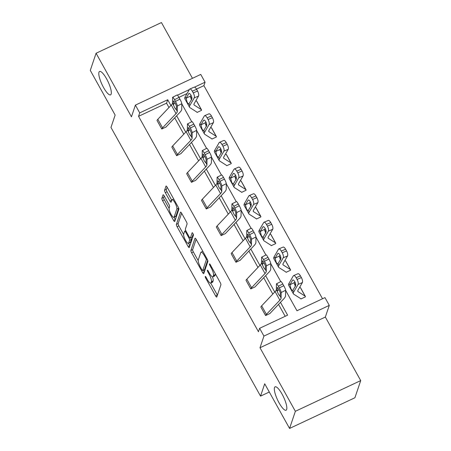 <?xml version="1.0" encoding="UTF-8"?>
<svg xmlns="http://www.w3.org/2000/svg" width="451" height="451" viewBox="0 0 451 451"><rect width="100%" height="100%" fill="white"/><g stroke="black" fill="none" stroke-linecap="round" stroke-linejoin="round"><path stroke-width="0.68" d="M111.149 94.107A12.921 3.32 -115.2 0 0 107.332 80.25A12.921 3.32 -115.2 0 0 99.57 71.478A12.921 3.32 -115.2 0 0 98.983 72.245A12.921 3.32 -115.2 0 0 102.8 86.102A12.921 3.32 -115.2 0 0 110.563 94.873A12.921 3.32 -115.2 0 0 111.149 94.107M286.667 409.452A12.921 3.32 -115.2 0 0 282.85 395.589A12.921 3.32 -115.2 0 0 275.093 386.823A12.921 3.32 -115.2 0 0 274.501 387.584A12.921 3.32 -115.2 0 0 278.318 401.446A12.921 3.32 -115.2 0 0 286.081 410.218A12.921 3.32 -115.2 0 0 286.667 409.452M205.228 276.502A1.387 0.355 -115.2 0 0 205.718 278.149L215.634 295.963A1.984 0.507 -115.2 0 0 216.705 297.085A1.984 0.507 -115.2 0 0 216.796 296.967L220.894 284.84A1.984 0.507 -115.2 0 0 220.184 282.489L210.273 264.675A1.387 0.355 -115.2 0 0 209.523 263.891A1.387 0.355 -115.2 0 0 209.456 263.97A1.387 0.355 -115.2 0 0 209.952 265.616L211.237 267.922A6.342 1.629 -115.2 0 1 213.492 275.443L213.154 276.457A6.342 1.629 -115.2 0 1 212.861 276.829A6.342 1.629 -115.2 0 1 209.439 273.244L208.153 270.938A1.387 0.355 -115.2 0 0 207.404 270.155A1.387 0.355 -115.2 0 0 207.342 270.239A1.387 0.355 -115.2 0 0 207.838 271.88L209.117 274.185A6.342 1.629 -115.2 0 1 211.378 281.712L211.034 282.721A6.342 1.629 -115.2 0 1 210.747 283.093A6.342 1.629 -115.2 0 1 207.325 279.507L206.039 277.202A1.387 0.355 -115.2 0 0 205.29 276.418A1.387 0.355 -115.2 0 0 205.228 276.502M360.715 380.599L354.92 397.754L289.57 428.45L295.366 411.295L360.715 380.599L325.346 317.053L329.286 305.389L263.936 336.08L259.613 328.305L287.603 315.159L280.471 302.339M192.464 78.316L161.43 22.55L96.08 53.246L131.45 116.792L135.39 105.122L200.74 74.432L205.064 82.206L194.505 87.161M289.57 428.45L264.709 383.778L260.537 396.13L110.974 127.424L115.146 115.073L90.285 70.401L96.08 53.246M164.187 195.892A1.984 0.507 -115.2 0 0 163.115 194.77A1.984 0.507 -115.2 0 0 163.025 194.888L161.875 198.288A1.984 0.507 -115.2 0 0 162.58 200.639L173.59 220.426A1.984 0.507 -115.2 0 0 174.661 221.542A1.984 0.507 -115.2 0 0 174.751 221.43L178.85 209.303A1.984 0.507 -115.2 0 0 178.145 206.953L167.129 187.165A1.984 0.507 -115.2 0 0 166.058 186.043A1.984 0.507 -115.2 0 0 165.968 186.162L164.581 190.271A1.984 0.507 -115.2 0 0 165.286 192.622L169.999 201.09A1.984 0.507 -115.2 0 0 171.07 202.211A1.984 0.507 -115.2 0 0 171.16 202.093L171.848 200.058A5.299 1.364 -115.2 0 1 172.09 199.742A5.299 1.364 -115.2 0 1 175.276 203.339A5.299 1.364 -115.2 0 1 176.843 209.027L174.148 217.01A5.299 1.364 -115.2 0 1 173.906 217.32A5.299 1.364 -115.2 0 1 170.72 213.723A5.299 1.364 -115.2 0 1 169.153 208.035L169.604 206.705A1.984 0.507 -115.2 0 0 168.9 204.359L164.187 195.892M325.346 317.053L259.996 347.749L295.366 411.295M259.996 347.749L263.936 336.08M168.967 107.524L166.549 103.178L138.553 116.33L258.451 331.739L259.613 328.305M138.553 116.33L139.714 112.897L135.39 105.122M190.897 250.435A1.984 0.507 -115.2 0 0 191.607 252.785L202.617 272.573A1.984 0.507 -115.2 0 0 203.689 273.689A1.984 0.507 -115.2 0 0 203.779 273.577L207.872 261.45A1.984 0.507 -115.2 0 0 207.167 259.099L196.157 239.312A1.984 0.507 -115.2 0 0 195.086 238.196A1.984 0.507 -115.2 0 0 194.995 238.308L190.897 250.435L192.667 249.606A1.984 0.507 -115.2 0 0 193.372 251.957L198.215 260.655M188.106 246.5L177.091 226.712A1.984 0.507 -115.2 0 1 176.386 224.361L180.479 212.235A1.984 0.507 -115.2 0 1 180.575 212.122A1.984 0.507 -115.2 0 1 181.64 213.238L186.353 221.706A1.984 0.507 -115.2 0 1 187.064 224.057L185.4 228.973A1.984 0.507 -115.2 0 0 186.105 231.324L189.234 236.944A1.984 0.507 -115.2 0 0 190.305 238.06A1.984 0.507 -115.2 0 0 190.395 237.948L192.12 232.829A1.387 0.355 -115.2 0 1 192.188 232.744A1.387 0.355 -115.2 0 1 193.017 233.686A1.387 0.355 -115.2 0 1 193.428 235.174L189.268 247.503A1.984 0.507 -115.2 0 1 189.178 247.616A1.984 0.507 -115.2 0 1 188.106 246.5L189.871 245.665L188.552 243.303M260.537 396.13L269.292 392.02M204.63 115.681L208.937 113.838A4.036 1.505 66.8 0 1 211.429 115.986L207.122 117.824A4.036 1.505 -113.2 0 0 204.63 115.681A4.036 1.505 -113.2 0 0 204.314 115.98L199.962 123.551A15.142 3.788 -29.1 0 0 199.652 125.389L204.404 133.936A15.142 3.788 -29.1 0 0 204.771 134.308L211.88 138.863A2.018 0.507 150.9 0 1 211.931 138.914A2.018 0.507 150.9 0 1 211.931 139.066L211.767 138.784L211.931 139.077L216.35 136.991A7.069 1.77 150.9 0 0 216.339 136.456A7.069 1.77 150.9 0 0 216.17 136.281L209.061 131.726A10.097 2.526 -29.1 0 1 208.819 131.478A10.097 2.526 -29.1 0 1 209.022 130.254L213.379 122.678L209.072 124.521A4.036 1.505 -113.2 0 0 208.074 119.532L212.382 117.694A4.036 1.505 66.8 0 1 213.379 122.678M241.448 192.098L241.595 192.374L246.015 190.288A7.069 1.77 150.9 0 0 246.009 189.753A7.069 1.77 150.9 0 0 245.834 189.578L238.726 185.028A10.097 2.526 -29.1 0 1 238.483 184.775A10.097 2.526 -29.1 0 1 238.686 183.551L243.044 175.975L238.737 177.818A4.036 1.505 -113.2 0 0 237.739 172.834L242.046 170.991A4.036 1.505 66.8 0 1 243.044 175.975M241.595 192.374L241.432 192.087M271.113 245.395L271.26 245.671L275.679 243.585A7.069 1.77 150.9 0 0 275.674 243.05A7.069 1.77 150.9 0 0 275.505 242.875L268.39 238.325A10.097 2.526 -29.1 0 1 268.148 238.072A10.097 2.526 -29.1 0 1 268.351 236.848L272.708 229.271L268.401 231.115A4.036 1.505 -113.2 0 0 267.404 226.131L271.711 224.288A4.036 1.505 66.8 0 1 272.708 229.271M271.26 245.671L271.096 245.383M300.783 298.692L300.924 298.968L305.344 296.882A7.069 1.77 150.9 0 0 305.338 296.346A7.069 1.77 150.9 0 0 305.169 296.172L298.055 291.622A10.097 2.526 -29.1 0 1 297.812 291.369A10.097 2.526 -29.1 0 1 298.021 290.145L302.373 282.568L298.066 284.412A4.036 1.505 -113.2 0 0 297.068 279.428L301.375 277.585A4.036 1.505 66.8 0 1 302.373 282.568M293.624 275.578L297.936 273.734A4.036 1.505 66.8 0 1 300.422 275.877L296.115 277.72A4.036 1.505 -113.2 0 0 293.624 275.578A4.036 1.505 -113.2 0 0 293.313 275.871L288.956 283.448A15.142 3.788 -29.1 0 0 288.646 285.286L293.404 293.827A15.142 3.788 -29.1 0 0 293.764 294.199L300.879 298.754A2.018 0.507 150.9 0 1 300.924 298.804A2.018 0.507 150.9 0 1 300.93 298.957L300.761 298.68M322.527 298.759L203.903 85.634L196.478 89.123M187.058 93.549L178.934 97.365M285.951 272.043L286.092 272.319L290.512 270.234A7.069 1.77 150.9 0 0 290.506 269.698A7.069 1.77 150.9 0 0 290.337 269.523L283.222 264.974A10.097 2.526 -29.1 0 1 282.98 264.72A10.097 2.526 -29.1 0 1 283.183 263.497L287.541 255.92L283.234 257.763A4.036 1.505 -113.2 0 0 282.236 252.78L286.543 250.936A4.036 1.505 66.8 0 1 287.541 255.92M278.791 248.924L283.104 247.086A4.036 1.505 66.8 0 1 285.59 249.228L281.283 251.072A4.036 1.505 -113.2 0 0 278.791 248.924A4.036 1.505 -113.2 0 0 278.481 249.223L274.123 256.799A15.142 3.788 -29.1 0 0 273.813 258.637L278.571 267.178A15.142 3.788 -29.1 0 0 278.932 267.55L286.047 272.105A2.018 0.507 150.9 0 1 286.092 272.156A2.018 0.507 150.9 0 1 286.097 272.308L285.928 272.032M256.281 218.746L256.427 219.023L260.847 216.937A7.069 1.77 150.9 0 0 260.841 216.401A7.069 1.77 150.9 0 0 260.672 216.226L253.558 211.677A10.097 2.526 -29.1 0 1 253.315 211.423A10.097 2.526 -29.1 0 1 253.518 210.2L257.876 202.623L253.569 204.466A4.036 1.505 -113.2 0 0 252.571 199.483L256.878 197.639A4.036 1.505 66.8 0 1 257.876 202.623M249.127 195.627L253.434 193.789A4.036 1.505 66.8 0 1 255.926 195.931L251.619 197.775A4.036 1.505 -113.2 0 0 249.127 195.627A4.036 1.505 -113.2 0 0 248.817 195.926L244.459 203.502A15.142 3.788 -29.1 0 0 244.149 205.34L248.901 213.881A15.142 3.788 -29.1 0 0 249.268 214.253L256.382 218.808A2.018 0.507 150.9 0 1 256.427 218.859A2.018 0.507 150.9 0 1 256.433 219.011L256.264 218.735M226.616 165.449L226.763 165.726L231.183 163.64A7.069 1.77 150.9 0 0 231.177 163.104A7.069 1.77 150.9 0 0 231.002 162.929L223.893 158.374A10.097 2.526 -29.1 0 1 223.651 158.126A10.097 2.526 -29.1 0 1 223.854 156.903L228.212 149.326L223.905 151.17A4.036 1.505 -113.2 0 0 222.907 146.18L227.214 144.343A4.036 1.505 66.8 0 1 228.212 149.326M219.462 142.33L223.769 140.486A4.036 1.505 66.8 0 1 226.261 142.634L221.954 144.472A4.036 1.505 -113.2 0 0 219.462 142.33A4.036 1.505 -113.2 0 0 219.152 142.629L214.794 150.206A15.142 3.788 -29.1 0 0 214.484 152.038L219.237 160.584A15.142 3.788 -29.1 0 0 219.603 160.956L226.718 165.511A2.018 0.507 150.9 0 1 226.763 165.562A2.018 0.507 150.9 0 1 226.763 165.714L226.599 165.438M196.952 112.152L197.098 112.429L201.518 110.343A7.069 1.77 150.9 0 0 201.507 109.807A7.069 1.77 150.9 0 0 201.338 109.632L194.229 105.077A10.097 2.526 -29.1 0 1 193.986 104.829A10.097 2.526 -29.1 0 1 194.189 103.606L198.547 96.029L194.24 97.873A4.036 1.505 -113.2 0 0 193.242 92.883L197.549 91.046A4.036 1.505 66.8 0 1 198.547 96.029M197.098 112.429L196.935 112.136M285.635 290.405L296.967 310.762L324.962 297.615L329.286 305.389M203.903 85.634L205.064 82.206M181.804 103.86L191.754 121.736M196.636 130.508L206.586 148.385M211.468 157.157L221.418 175.033M226.301 183.805L236.251 201.682M241.138 210.459L251.083 228.33M255.971 237.108L265.915 254.984M270.803 263.756L280.753 281.633M189.335 89.591L177.457 95.172M170.901 105.483L167.71 99.75L139.714 112.897M274.727 292.028L265.639 275.691M259.894 265.38L250.807 249.042M245.062 238.731L235.974 222.394M230.23 212.083L221.142 195.745M215.398 185.429L206.31 169.097M200.565 158.78L191.478 142.448M185.733 132.132L176.64 115.8M166.549 103.178L167.71 99.75M285.173 316.303L278.538 304.386M272.799 294.069L263.705 277.731M257.966 267.42L248.873 251.083M243.134 240.772L234.041 224.435M228.302 214.124L219.209 197.786M213.464 187.475L204.376 171.138M198.632 160.827L189.544 144.489M183.799 134.178L174.712 117.841M179.921 99.141A4.036 0.558 63 0 1 181.809 103.707L181.725 109.277A15.142 3.788 150.9 0 1 179.87 112.389L166.425 126.596A2.018 0.507 -29.1 0 0 166.194 126.934L161.774 129.02L157.021 120.462A7.069 1.77 -29.1 0 1 157.833 119.289L171.284 105.083A10.097 2.526 150.9 0 0 172.519 103.008L172.598 97.444A4.036 0.558 -117 0 1 172.665 97.258A4.036 0.558 -117 0 1 174.52 99.705L175.467 101.413L179.921 99.141L178.974 97.433L174.52 99.705M194.753 125.79A4.036 0.558 63 0 1 196.642 130.362L196.557 135.926A15.142 3.788 150.9 0 1 194.702 139.038L181.257 153.244A2.018 0.507 -29.1 0 0 181.026 153.582L176.606 155.668L171.854 147.111A7.069 1.77 -29.1 0 1 172.665 145.938L186.116 131.731A10.097 2.526 150.9 0 0 187.351 129.657L187.436 124.093A4.036 0.558 -117 0 1 187.498 123.912A4.036 0.558 -117 0 1 189.352 126.353L190.305 128.061L194.753 125.79L193.806 124.081L189.352 126.353M209.591 152.438A4.036 0.558 63 0 1 211.474 157.01L211.389 162.574A15.142 3.788 150.9 0 1 209.535 165.686L196.089 179.893A2.018 0.507 -29.1 0 0 195.858 180.231L191.438 182.317L186.686 173.765A7.069 1.77 -29.1 0 1 187.498 172.586L200.949 158.38A10.097 2.526 150.9 0 0 202.183 156.305L202.268 150.741A4.036 0.558 -117 0 1 202.33 150.561A4.036 0.558 -117 0 1 204.185 153.002L205.137 154.71L209.591 152.438L208.638 150.73L204.185 153.002M224.423 179.086A4.036 0.558 63 0 1 226.306 183.658L226.222 189.223A15.142 3.788 150.9 0 1 224.373 192.335L210.921 206.541A2.018 0.507 -29.1 0 0 210.69 206.879L206.27 208.965L201.518 200.413A7.069 1.77 -29.1 0 1 202.33 199.241L215.781 185.028A10.097 2.526 150.9 0 0 217.016 182.954L217.1 177.39A4.036 0.558 -117 0 1 217.162 177.209A4.036 0.558 -117 0 1 219.017 179.65L219.97 181.358L224.423 179.086L223.47 177.378L219.017 179.65M239.255 205.735A4.036 0.558 63 0 1 241.138 210.307L241.054 215.871A15.142 3.788 150.9 0 1 239.205 218.983L225.754 233.19A2.018 0.507 -29.1 0 0 225.523 233.528L221.103 235.614L216.35 227.062A7.069 1.77 -29.1 0 1 217.162 225.889L230.613 211.677A10.097 2.526 150.9 0 0 231.848 209.602L231.932 204.038A4.036 0.558 -117 0 1 231.994 203.858A4.036 0.558 -117 0 1 233.849 206.299L234.802 208.007L239.255 205.735L238.303 204.027L233.849 206.299M254.088 232.383A4.036 0.558 63 0 1 255.971 236.955L255.886 242.52A15.142 3.788 150.9 0 1 254.037 245.632L240.586 259.838A2.018 0.507 -29.1 0 0 240.355 260.176L235.935 262.262L231.183 253.71A7.069 1.77 -29.1 0 1 231.994 252.537L245.445 238.325A10.097 2.526 150.9 0 0 246.68 236.251L246.765 230.686A4.036 0.558 -117 0 1 246.827 230.506A4.036 0.558 -117 0 1 248.681 232.947L249.634 234.655L254.088 232.383L253.135 230.675L248.681 232.947M268.92 259.032A4.036 0.558 63 0 1 270.803 263.604L270.718 269.168A15.142 3.788 150.9 0 1 268.869 272.28L255.418 286.492A2.018 0.507 -29.1 0 0 255.187 286.825L250.767 288.911L246.015 280.359A7.069 1.77 -29.1 0 1 246.827 279.186L260.278 264.974A10.097 2.526 150.9 0 0 261.512 262.899L261.597 257.335A4.036 0.558 -117 0 1 261.659 257.155A4.036 0.558 -117 0 1 263.514 259.596L264.466 261.304L268.92 259.032L267.967 257.324L263.514 259.596M283.752 285.68A4.036 0.558 63 0 1 285.635 290.252L285.551 295.817A15.142 3.788 150.9 0 1 283.702 298.928L270.25 313.141A2.018 0.507 -29.1 0 0 270.019 313.473L265.6 315.559L260.847 307.007A7.069 1.77 -29.1 0 1 261.659 305.834L275.11 291.622A10.097 2.526 150.9 0 0 276.345 289.548L276.429 283.983A4.036 0.558 -117 0 1 276.497 283.803A4.036 0.558 -117 0 1 278.346 286.244L279.299 287.952L283.752 285.68L282.8 283.972L278.346 286.244M210.747 283.093L212.511 282.264A6.342 1.629 -115.2 0 0 212.804 281.892L211.034 282.721M212.472 276.841A6.342 1.629 -115.2 0 1 213.143 280.877L212.804 281.892M212.861 276.829L214.631 276.001A6.342 1.629 -115.2 0 0 214.918 275.623L213.154 276.457M215.347 273.791A6.342 1.629 -115.2 0 1 215.262 274.614L214.918 275.623M210.713 283.11L217.405 295.134A1.984 0.507 -115.2 0 0 217.41 295.146M196.146 239.301L192.667 249.606M203.508 270.172L204.382 271.744A1.984 0.507 -115.2 0 0 204.393 271.756L202.617 272.573M201.907 269.783A1.387 0.355 -115.2 0 0 202.657 270.566A1.387 0.355 -115.2 0 0 202.725 270.487L206.316 259.844A1.387 0.355 -115.2 0 0 205.819 258.197L204.466 255.768A6.342 1.629 -115.2 0 0 201.045 252.182A6.342 1.629 -115.2 0 0 200.757 252.554L198.299 259.832A6.342 1.629 -115.2 0 0 200.554 267.353L201.907 269.783M204.32 269.737A1.387 0.355 -115.2 0 0 204.427 269.737A1.387 0.355 -115.2 0 0 204.489 269.659L202.725 270.487M207.674 260.221L204.489 269.659M202.849 251.337A6.342 1.629 -115.2 0 0 202.809 251.354L201.045 252.182M183.613 234.424L178.861 225.883L177.091 226.712M181.635 213.227L178.151 223.533A1.984 0.507 -115.2 0 0 178.861 225.883M190.305 238.06L192.07 237.232A1.984 0.507 -115.2 0 0 192.16 237.119L193.191 234.058M183.675 234.08A5.299 1.364 -115.2 0 0 185.243 239.763A5.299 1.364 -115.2 0 0 188.428 243.36A5.299 1.364 -115.2 0 0 188.67 243.05L189.617 240.236A1.984 0.507 -115.2 0 0 188.913 237.886L185.789 232.271A1.984 0.507 -115.2 0 0 184.718 231.149A1.984 0.507 -115.2 0 0 184.628 231.267L183.675 234.08M188.428 243.36L190.192 242.531A5.299 1.364 -115.2 0 0 190.435 242.221L188.67 243.05M191.01 237.728A1.984 0.507 -115.2 0 1 191.387 239.408L190.435 242.221M173.906 217.32L175.67 216.491A5.299 1.364 -115.2 0 0 175.913 216.181L174.148 217.01M178.647 208.058A5.299 1.364 -115.2 0 1 178.607 208.199L175.913 216.181M167.124 187.154L166.346 189.443A1.984 0.507 -115.2 0 0 167.056 191.793L171.769 200.261A1.984 0.507 -115.2 0 0 171.775 200.278L169.999 201.09M174.052 217.252L175.36 219.592A1.984 0.507 -115.2 0 0 175.366 219.609M164.175 195.875L163.64 197.459A1.984 0.507 -115.2 0 0 164.344 199.81L169.091 208.334M293.404 293.827A15.142 3.788 -29.1 0 1 293.708 291.989L298.066 284.412M305.338 296.346L300.58 287.806A7.069 1.77 150.9 0 0 300.411 287.631L299.718 287.186M295.738 284.637L294.311 283.724M293.139 279.981L292.541 280.234A3.23 1.201 66.8 0 1 292.795 279.998A3.23 1.201 66.8 0 1 294.785 281.712A3.23 1.201 66.8 0 1 295.585 285.703L292.755 290.45M293.708 291.989L292.829 290.405C292.333 290.653 291.701 290.072 290.94 288.657L289.948 284.744L294.458 282.557L294.864 281.852M296.115 277.72L297.068 279.428M292.541 280.234L289.948 284.744M300.422 275.877L301.375 277.585M294.458 282.557L294.289 283.442L295.382 286.498M260.847 307.007L265.605 315.548A7.069 1.77 -29.1 0 1 266.417 314.375L279.862 300.163A10.097 2.526 150.9 0 0 281.097 298.094L281.182 292.524A4.036 0.558 -117 0 0 279.299 287.952M276.497 283.803L280.945 281.531A4.036 0.558 63 0 1 282.8 283.972M277.371 291.391L277.252 287.597A3.23 0.445 63 0 1 277.309 287.45A3.23 0.445 63 0 1 278.786 289.407A3.23 0.445 63 0 1 280.296 293.065L280.077 296.251L278.583 294.39L276.345 289.548M280.251 296.127L281.097 298.094M278.571 267.178A15.142 3.788 -29.1 0 1 278.876 265.34L283.234 257.763M290.506 269.698L285.748 261.157A7.069 1.77 150.9 0 0 285.579 260.982L284.885 260.537M280.905 257.989L279.473 257.076M278.306 253.332L277.709 253.586A3.23 1.201 66.8 0 1 277.963 253.349A3.23 1.201 66.8 0 1 279.953 255.063A3.23 1.201 66.8 0 1 280.753 259.054L277.923 263.801M278.876 265.34L277.996 263.756C277.5 264.004 276.869 263.423 276.108 262.008L275.116 258.096L279.62 255.909L280.032 255.204M281.283 251.072L282.236 252.78M277.709 253.586L275.116 258.096M285.59 249.228L286.543 250.936M279.62 255.909L279.457 256.794L280.55 259.849M271.265 245.66A2.018 0.507 150.9 0 0 271.26 245.507A2.018 0.507 150.9 0 0 271.214 245.457L264.1 240.902A15.142 3.788 -29.1 0 1 263.739 240.53A15.142 3.788 -29.1 0 1 264.044 238.692L268.401 231.115M263.739 240.53L258.981 231.989A15.142 3.788 -29.1 0 1 259.291 230.151L263.649 222.574A4.036 1.505 -113.2 0 1 263.959 222.275L268.266 220.438A4.036 1.505 66.8 0 1 270.758 222.58L271.711 224.288M275.674 243.05L270.916 234.509A7.069 1.77 150.9 0 0 270.747 234.334L270.053 233.889M266.073 231.34L264.641 230.427M263.474 226.684L262.877 226.938A3.23 1.201 66.8 0 1 263.13 226.701A3.23 1.201 66.8 0 1 265.12 228.415A3.23 1.201 66.8 0 1 265.921 232.406L263.091 237.153M264.044 238.692L263.164 237.108C262.662 237.356 262.037 236.769 261.276 235.36L260.283 231.448L264.788 229.26L265.199 228.556M270.758 222.58L266.451 224.423L267.404 226.131M266.451 224.423A4.036 1.505 -113.2 0 0 263.959 222.275M262.877 226.938L260.283 231.448M264.788 229.26L264.624 230.145L265.712 233.201M250.767 288.911L250.773 288.899A7.069 1.77 -29.1 0 1 251.585 287.727L265.03 273.515A10.097 2.526 150.9 0 0 266.265 271.446L266.349 265.876A4.036 0.558 -117 0 0 264.466 261.304M261.659 257.155L266.113 254.883A4.036 0.558 63 0 1 267.967 257.324M262.538 264.743L262.42 260.949A3.23 0.445 63 0 1 262.471 260.802A3.23 0.445 63 0 1 263.953 262.758A3.23 0.445 63 0 1 265.464 266.417L265.244 269.602L263.745 267.742L261.512 262.899M265.419 269.478L266.265 271.446M231.183 253.71L235.941 262.251A7.069 1.77 -29.1 0 1 236.752 261.078L250.198 246.866A10.097 2.526 150.9 0 0 251.432 244.792L251.517 239.227A4.036 0.558 -117 0 0 249.634 234.655M246.827 230.506L251.28 228.234A4.036 0.558 63 0 1 253.135 230.675M247.706 238.094L247.588 234.3A3.23 0.445 63 0 1 247.638 234.154A3.23 0.445 63 0 1 249.121 236.11A3.23 0.445 63 0 1 250.632 239.769L250.412 242.954L248.913 241.093L246.68 236.251M250.587 242.83L251.432 244.792M248.901 213.881A15.142 3.788 -29.1 0 1 249.211 212.043L253.569 204.466M260.841 216.401L256.083 207.86A7.069 1.77 150.9 0 0 255.914 207.685L255.221 207.24M251.241 204.692L249.809 203.779M248.642 200.035L248.044 200.289A3.23 1.201 66.8 0 1 248.298 200.052A3.23 1.201 66.8 0 1 250.288 201.766A3.23 1.201 66.8 0 1 251.089 205.757L248.259 210.499M249.211 212.043L248.332 210.459C247.83 210.707 247.204 210.121 246.443 208.712L245.451 204.799L249.955 202.612L250.367 201.907M251.619 197.775L252.571 199.483M248.044 200.289L245.451 204.799M255.926 195.931L256.878 197.639M249.955 202.612L249.792 203.497L250.88 206.552M221.103 235.614L221.108 235.602A7.069 1.77 -29.1 0 1 221.92 234.43L235.366 220.218A10.097 2.526 150.9 0 0 236.6 218.143L236.685 212.579A4.036 0.558 -117 0 0 234.802 208.007M231.994 203.858L236.448 201.586A4.036 0.558 63 0 1 238.303 204.027M232.874 211.446L232.755 207.652A3.23 0.445 63 0 1 232.806 207.505A3.23 0.445 63 0 1 234.289 209.461A3.23 0.445 63 0 1 235.8 213.114L235.58 216.305L234.08 214.445L231.848 209.602M235.755 216.181L236.6 218.143M241.595 192.363A2.018 0.507 150.9 0 0 241.595 192.211A2.018 0.507 150.9 0 0 241.55 192.16L234.435 187.605A15.142 3.788 -29.1 0 1 234.069 187.233A15.142 3.788 -29.1 0 1 234.379 185.395L238.737 177.818M234.069 187.233L229.317 178.692A15.142 3.788 -29.1 0 1 229.627 176.854L233.984 169.277A4.036 1.505 -113.2 0 1 234.294 168.978L238.602 167.135A4.036 1.505 66.8 0 1 241.093 169.283L242.046 170.991M246.009 189.753L241.251 181.212A7.069 1.77 150.9 0 0 241.082 181.037L240.389 180.592M236.409 178.044L234.977 177.13M233.81 173.387L233.212 173.641A3.23 1.201 66.8 0 1 233.466 173.404A3.23 1.201 66.8 0 1 235.456 175.118A3.23 1.201 66.8 0 1 236.256 179.103L233.426 183.85M234.379 185.395L233.5 183.805C232.998 184.059 232.372 183.472 231.611 182.063L230.619 178.151L235.123 175.963L235.529 175.259M241.093 169.283L236.786 171.126L237.739 172.834M236.786 171.126A4.036 1.505 -113.2 0 0 234.294 168.978M233.212 173.641L230.619 178.151M235.123 175.963L234.96 176.848L236.048 179.904M201.518 200.413L206.276 208.954A7.069 1.77 -29.1 0 1 207.088 207.781L220.533 193.569A10.097 2.526 150.9 0 0 221.768 191.495L221.853 185.93A4.036 0.558 -117 0 0 219.97 181.358M217.162 177.209L221.616 174.937A4.036 0.558 63 0 1 223.47 177.378M218.042 184.797L217.923 181.003A3.23 0.445 63 0 1 217.974 180.857A3.23 0.445 63 0 1 219.457 182.813A3.23 0.445 63 0 1 220.967 186.466L220.748 189.657L219.248 187.796L217.016 182.954M220.922 189.533L221.768 191.495M219.237 160.584A15.142 3.788 -29.1 0 1 219.547 158.746L223.905 151.17M231.177 163.104L226.419 154.563A7.069 1.77 150.9 0 0 226.25 154.389L225.556 153.943M221.576 151.395L220.144 150.482M218.977 146.738L218.38 146.992A3.23 1.201 66.8 0 1 218.634 146.755A3.23 1.201 66.8 0 1 220.624 148.469A3.23 1.201 66.8 0 1 221.424 152.455L218.594 157.202M219.547 158.746L218.667 157.157C218.166 157.41 217.54 156.824 216.779 155.409L215.787 151.502L220.291 149.315L220.697 148.605M221.954 144.472L222.907 146.18M218.38 146.992L215.787 151.502M226.261 142.634L227.214 144.343M220.291 149.315L220.127 150.2L221.215 153.255M186.686 173.765L191.444 182.305A7.069 1.77 -29.1 0 1 192.256 181.133L205.701 166.921A10.097 2.526 150.9 0 0 206.936 164.846L207.02 159.282A4.036 0.558 -117 0 0 205.137 154.71M202.33 150.561L206.784 148.283A4.036 0.558 63 0 1 208.638 150.73M203.209 158.149L203.091 154.355A3.23 0.445 63 0 1 203.142 154.208A3.23 0.445 63 0 1 204.624 156.164A3.23 0.445 63 0 1 206.135 159.817L205.915 163.008L204.416 161.148L202.183 156.305M206.09 162.884L206.936 164.846M204.404 133.936A15.142 3.788 -29.1 0 1 204.715 132.098L209.072 124.521M216.339 136.456L211.587 127.915A7.069 1.77 150.9 0 0 211.418 127.74L210.724 127.295M206.744 124.747L205.312 123.833M204.145 120.084L203.548 120.344A3.23 1.201 66.8 0 1 203.801 120.107A3.23 1.201 66.8 0 1 205.791 121.821A3.23 1.201 66.8 0 1 206.592 125.806L203.756 130.553M204.715 132.098L203.835 130.508C203.333 130.762 202.708 130.176 201.947 128.761L200.954 124.854L205.459 122.666L205.865 121.956M207.122 117.824L208.074 119.532M203.548 120.344L200.954 124.854M211.429 115.986L212.382 117.694M205.459 122.666L205.295 123.551L206.383 126.607M176.606 155.668L176.606 155.657A7.069 1.77 -29.1 0 1 177.418 154.479L190.869 140.272A10.097 2.526 150.9 0 0 192.103 138.198L192.188 132.633A4.036 0.558 -117 0 0 190.305 128.061M187.498 123.912L191.951 121.635A4.036 0.558 63 0 1 193.806 124.081M188.377 131.5L188.259 127.706A3.23 0.445 63 0 1 188.309 127.56A3.23 0.445 63 0 1 189.792 129.516A3.23 0.445 63 0 1 191.303 133.169L191.083 136.36L189.583 134.499L187.351 129.657M191.258 136.23L192.103 138.198M197.098 112.417A2.018 0.507 150.9 0 0 197.098 112.26A2.018 0.507 150.9 0 0 197.048 112.214L189.939 107.659A15.142 3.788 -29.1 0 1 189.572 107.282A15.142 3.788 -29.1 0 1 189.882 105.444L194.24 97.873M189.572 107.282L184.82 98.741A15.142 3.788 -29.1 0 1 185.13 96.903L189.482 89.332A4.036 1.505 -113.2 0 1 189.798 89.033L194.105 87.19A4.036 1.505 66.8 0 1 196.597 89.337L197.549 91.046M201.507 109.807L196.754 101.266A7.069 1.77 150.9 0 0 196.585 101.092L195.892 100.646M191.912 98.098L190.48 97.185M189.313 93.436L188.715 93.695A3.23 1.201 66.8 0 1 188.969 93.458A3.23 1.201 66.8 0 1 190.959 95.172A3.23 1.201 66.8 0 1 191.76 99.158L188.924 103.905M189.882 105.444L189.003 103.86C188.501 104.108 187.875 103.527 187.114 102.112L186.122 98.205L190.626 96.018L191.032 95.308M196.597 89.337L192.289 91.175L193.242 92.883M192.289 91.175A4.036 1.505 -113.2 0 0 189.798 89.033M188.715 93.695L186.122 98.205M190.626 96.018L190.463 96.903L191.551 99.959M157.021 120.462L161.774 129.009A7.069 1.77 -29.1 0 1 162.585 127.83L176.037 113.624A10.097 2.526 150.9 0 0 177.271 111.549L177.356 105.985A4.036 0.558 -117 0 0 175.467 101.413M172.665 97.258L177.119 94.986A4.036 0.558 63 0 1 178.974 97.433M173.545 104.846L173.426 101.058A3.23 0.445 63 0 1 173.477 100.911A3.23 0.445 63 0 1 174.96 102.867A3.23 0.445 63 0 1 176.471 106.521L176.245 109.711L174.751 107.851L172.519 103.008M176.42 109.582L177.271 111.549M206.389 277.833L205.718 278.149M210.623 265.306L209.952 265.616M208.503 271.57L207.838 271.88M213.143 280.877L211.378 281.712M209.8 273.87L209.117 274.185M215.262 274.614L213.492 275.443M211.902 267.606L211.237 267.922M217.405 295.134L215.634 295.963M193.372 251.957L191.607 252.785M207.313 259.376L206.316 259.844M206.49 257.882L205.819 258.197M205.137 255.452L204.466 255.768M178.151 223.533L176.386 224.361M192.16 237.119L190.395 237.948M191.387 239.408L189.617 240.236M189.623 237.553L188.913 237.886M186.455 231.955L185.789 232.271M178.607 208.199L176.843 209.027M167.056 191.793L165.286 192.622M166.346 189.443L164.581 190.271M175.36 219.592L173.59 220.426M164.344 199.81L162.58 200.639M163.64 197.459L161.875 198.288M288.956 283.448L289.841 285.032M297.728 291.03L298.055 291.622M300.411 287.631L305.169 296.172M285.635 290.252L281.182 292.524M279.862 300.163L275.11 291.622M266.417 314.375L261.659 305.834M277.207 290.658L279.022 289.835M274.123 256.799L275.003 258.384M282.895 264.382L283.222 264.974M285.579 260.982L290.337 269.523M259.291 230.151L260.171 231.735M268.063 237.733L268.39 238.325M270.747 234.334L275.505 242.875M270.803 263.604L266.349 265.876M250.773 288.899L246.015 280.359M265.03 273.515L260.278 264.974M251.585 287.727L246.827 279.186M262.375 264.01L264.19 263.187M255.971 236.955L251.517 239.227M250.198 246.866L245.445 238.325M236.752 261.078L231.994 252.537M247.543 237.361L249.358 236.538M244.459 203.502L245.338 205.087M253.231 211.085L253.558 211.677M255.914 207.685L260.672 216.226M241.138 210.307L236.685 212.579M221.108 235.602L216.35 227.062M235.366 220.218L230.613 211.677M221.92 234.43L217.162 225.889M232.71 210.713L234.526 209.89M229.627 176.854L230.506 178.438M238.399 184.436L238.726 185.028M241.082 181.037L245.834 189.578M226.306 183.658L221.853 185.93M220.533 193.569L215.781 185.028M207.088 207.781L202.33 199.241M217.878 184.064L219.693 183.241M214.794 150.206L215.674 151.79M223.566 157.788L223.893 158.374M226.25 154.389L231.002 162.929M211.474 157.01L207.02 159.282M205.701 166.921L200.949 158.38M192.256 181.133L187.498 172.586M203.046 157.416L204.861 156.593M199.962 123.551L200.842 125.141M208.734 131.14L209.061 131.726M211.418 127.74L216.17 136.281M196.642 130.362L192.188 132.633M176.606 155.657L171.854 147.111M190.869 140.272L186.116 131.731M177.418 154.479L172.665 145.938M188.214 130.767L190.023 129.944M185.13 96.903L186.009 98.493M193.902 104.491L194.229 105.077M196.585 101.092L201.338 109.632M181.809 103.707L177.356 105.985M176.037 113.624L171.284 105.083M162.585 127.83L157.833 119.289M173.381 104.119L175.191 103.296M204.427 269.737L202.657 270.566M185.773 230.653L184.718 231.149M173.708 198.981L172.09 199.742"/></g></svg>
